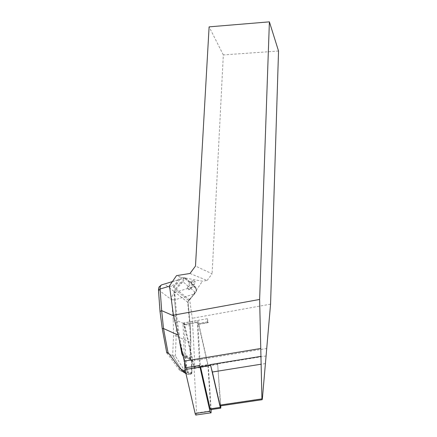 <?xml version="1.0" encoding="UTF-8"?>
<svg xmlns="http://www.w3.org/2000/svg" width="437" height="437" viewBox="0 0 437 437"><rect width="100%" height="100%" fill="white"/><g stroke="black" fill="none" stroke-linecap="round" stroke-linejoin="round"><path stroke-width="0.33" stroke-dasharray="2.19 1.64" d="M217.626 363.841L217.768 365.731L217.773 363.824L217.763 364.431L217.626 363.841L207.941 365.419L210.71 409.633M207.619 322.533L207.684 321.774L208.247 322.632L207.357 318.71L207.619 322.533L197.895 324.265L197.972 323.506L198.562 324.352L207.941 365.419M198.562 324.352L208.247 322.632M207.357 318.71L184.196 322.856L186.37 369.145L185.883 367.746M199.9 367.331L194.602 368.189L184.196 322.856M217.763 364.431L200.616 367.217M169.48 285.798L173.877 287.295L189.68 299.968L192.296 318.267L194.596 360.416L194.602 368.189M210.945 366.534L210.339 364.611M199.818 366.96L186.37 369.145M220.456 405.869L217.768 365.731L220.772 405.82M189.986 273.486L207.122 280.483L202.429 281.215L181.475 277.309L176.526 275.627M189.68 299.968L202.429 281.215M207.122 280.483L212.103 273.77L195.486 266.073M278.538 51.02L223.323 54.92L212.103 273.77M270.563 304.157L192.296 318.267M223.323 54.92L209.11 26.859M210.497 364.589L200.392 366.239L197.895 324.265M189.587 289.534L188.167 288.327C187.959 287.978 188.238 287.256 189.013 286.169L192.193 281.969L193.979 280.641L195.355 281.903L194.503 284.045L191.362 288.202L190.117 289.436L188.637 289.72L187.211 288.513C187.02 288.169 187.38 287.442 188.298 286.344L189.549 282.668L189.538 281.608L189.084 281.504L189.866 281.439L191.269 282.69L190.772 283.007L191.63 283.471L191.87 284.553L190.696 288.327L188.637 289.72M162.242 328.608L160.171 311.663L158.62 290.135C158.697 287.453 160.002 285.607 162.531 284.591M191.838 372.34L192.067 360.683L191.543 361.104L191.302 372.756L190.832 374.132L191.838 372.34L191.302 372.756L188.931 373.04L184.578 370.642L175.368 356.013L172.795 355.844L181.175 369.232M166.923 352.927L172.795 355.844M175.368 356.013L176.204 336.009L173.576 335.086L172.642 355.745M185.086 373.171L179.438 370.057L182.551 371.434M179.438 370.057L179.935 368.549M184.578 370.642L184.239 370.915M188.931 373.04L188.041 374.465L190.832 374.132L187.593 372.685L186.533 370.592L187.451 370.336L188.156 371.92L191.39 373.384M190.658 288.376L195.656 292.686C196.584 291.381 196.803 290.031 196.306 288.649L195.312 286.874L191.712 283.679M189.532 281.739L185.725 278.353L184.824 278.484L182.917 281.707L182.273 281.013L184.015 278.03L185.015 277.888L189.084 281.504M185.927 373.537L188.041 374.465M188.298 286.344L182.917 281.707L175.439 290.004L174.734 292.025L176.81 316.912L179.268 334.961L182.824 353.762L183.573 355.276L182.83 355.838M158.462 289.889L171.594 299.716L174.614 299.88C174.237 296.308 174.396 293.779 175.084 292.287C172.79 293.735 171.626 296.21 171.594 299.716L173.243 320.195L176.302 320.305L189.866 326.259L190.281 326.062L190.909 342.067L190.363 342.395L176.204 336.009L176.302 320.305L174.614 299.88L194.072 294.085L188.516 300.356L187.708 302.743L189.866 326.259L190.363 342.395L190.002 358.231L190.543 359.869L190.931 359.099L190.527 357.805L190.876 341.963L190.253 326.035L188.09 302.491L188.735 300.58L195.716 292.675L195.399 292.337L194.072 294.085L194.301 294.303M181.377 283.34L180.749 282.783L182.273 281.013M163.799 284.208L164.312 284.05M190.772 283.007L194.629 286.426L195.754 288.409C196.3 289.682 196.18 290.993 195.399 292.337M179.602 341.827L178.345 335.19L175.985 316.88L173.926 291.976L174.805 289.447L180.749 282.783L169.534 286.169M189.549 282.668L184.015 278.03M195.754 288.409L191.887 284.738M190.002 358.231L190.527 357.805L182.824 353.762L182.387 353.91M185.818 373.056L187.593 372.685L188.156 371.92M190.543 359.869L191.543 361.104L191.925 360.339L190.931 359.099L183.573 355.276L184.78 356.647L184.01 357.253L182.852 355.942M200.534 366.845L200.392 366.239M196.284 414.959L196.53 412.97L194.132 368.478L184.25 324.855C183.83 323.293 183.42 322.73 183.01 323.167L184.578 363.289M211.18 409.567L208.296 366.179L198.403 322.326C197.994 320.758 197.6 320.19 197.229 320.621L199.622 365.501M262.375 398.681L220.532 404.886M265.264 363.584L218.008 371.15M266.106 355.964L217.773 363.824M266.936 348.464L194.596 360.416M173.877 287.295L181.475 277.309M173.281 286.962L180.186 276.982M188.167 288.327L187.211 288.513M191.362 288.202L190.696 288.327M194.503 284.045L191.87 284.553M195.355 281.903L191.269 282.69M193.979 280.641L189.866 281.439M192.193 281.969L189.532 282.482M189.013 286.169L188.342 286.301M166.907 352.845L162.351 328.498M179.476 370.073L166.819 352.905M184.643 372.586L188.085 374.482M185.31 370.849L186.533 370.592L184.01 357.253L184.927 357.007L187.451 370.336M195.268 286.705L194.629 286.426L175.084 292.287L164.607 284.077L185.015 277.888L185.681 278.178M191.63 283.476L195.312 286.874M185.725 278.353L189.538 281.614M173.243 320.195L173.576 335.086M173.926 291.976L174.734 292.025L188.118 302.53L190.253 326.035M192.067 360.683L184.78 356.647L192.067 360.683M174.805 289.447L188.768 300.596L187.708 302.743M179.268 334.961L178.039 335.053M173.615 315.847L176.81 316.912M174.614 299.88L171.594 299.716M158.462 289.851L158.62 290.13M188.516 300.356L188.768 300.596L195.716 292.675C197.387 289.436 196.322 289.693 196.311 288.584L195.273 286.716M190.674 358.668L190.876 341.963M220.871 407.164L210.803 408.644M184.25 324.855L198.403 322.326M182.813 324.68L197.071 322.129M193.913 366.933L208.067 364.627M194.132 368.478L208.296 366.179M196.53 412.97L211.262 410.807M190.117 289.436L189.221 289.605M193.433 280.74L189.489 281.504M172.888 355.915L181.251 369.276M184.578 372.373L188.227 374.389M191.084 373.996L188.451 374.312M190.69 358.679L183.201 354.773M185.687 278.183C184.856 277.763 184.327 277.703 184.097 278.014L172.386 281.603M191.122 373.99C191.706 373.722 191.958 373.203 191.87 372.439L192.001 360.454L184.862 356.767L183.218 354.784M207.684 321.774L197.972 323.506M183.01 323.167L197.229 320.621M210.607 412.867L211.071 412.801"/><path stroke-width="0.66" d="M200.616 367.217L199.9 367.331M185.883 367.746L173.462 315.181L169.48 285.798L176.526 275.627L189.986 273.486L195.486 266.073L209.11 26.859L269.389 21.85L278.538 51.02L270.563 304.157L262.375 398.681L262.189 399.697L261.932 398.888L219.926 405.11L220.456 405.869L262.036 399.718M269.389 21.85L259.627 299.449L261.932 398.888M210.536 365.217L199.818 366.96M260.916 356.373L210.339 364.611L212.377 372.013L219.926 405.11M173.462 315.181L259.627 299.449M164.312 284.05L161.499 284.902C160.412 285.798 159.942 287.169 160.095 289.021L161.674 310.636L163.509 328.52L167.966 352.331L166.787 352.916M178.039 335.053L163.509 328.52L162.236 328.575L160.013 311.483L161.674 310.636L173.615 315.847M184.239 370.915L182.622 371.466M181.175 369.232L182.551 371.434L184.643 372.586M185.818 373.056L185.086 373.171L184.452 371.029L185.31 370.849M185.146 373.198L185.927 373.537M169.534 286.169L160.095 289.021L158.467 289.933L160.008 311.406M162.531 284.591L163.799 284.208M182.387 353.91L181.901 354.003L179.602 341.827M182.83 355.838L181.901 354.003M220.772 405.82L220.794 408.153L220.27 407.399L210.945 366.534M220.576 408.185L210.71 409.633L210.164 408.89L200.534 366.845M184.578 363.289L185.009 369.549L195.137 413.489C195.519 414.932 195.902 415.418 196.284 414.959L210.607 412.867M184.785 367.921L199.622 365.501L209.984 411.31C210.361 412.763 210.721 413.26 211.071 412.801L211.18 409.567M260.534 348.513L184.059 361.175M261.299 364.179L212.377 372.013M167.966 352.331L179.935 368.549L184.452 371.029M160.095 289.021L158.462 289.889M210.164 408.89L220.27 407.399M195.137 413.489L209.984 411.31M185.009 369.549L199.856 367.135M166.787 352.888L162.242 328.608M181.251 369.276L182.622 371.461M183.048 371.526L184.578 372.373M172.386 281.603L161.493 284.908L159.336 286.738C158.997 286.803 158.702 287.841 158.462 289.851"/></g></svg>
